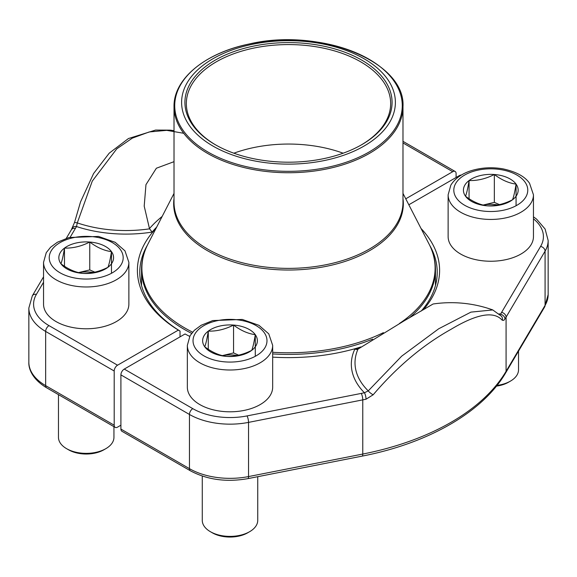 <?xml version="1.0" encoding="UTF-8"?>
<svg xmlns="http://www.w3.org/2000/svg" width="577" height="577" viewBox="0 0 577 577"><rect width="100%" height="100%" fill="white"/><g stroke="black" fill="none" stroke-linecap="round" stroke-linejoin="round"><path stroke-width="0.87" d="M147.351 245.254A148.729 85.872 0 0 0 139.771 272.315A148.729 85.872 0 0 0 180.031 331.068L180.031 336.874M141.134 283.927A148.729 85.872 180 0 1 141.545 282.304M120.903 425.199L117.549 427.139A4.739 2.734 -60 0 1 115.176 427.369A4.739 2.734 -60 0 1 114.196 425.199L114.196 371.011A4.739 2.734 -60 0 1 117.549 365.205L178.358 330.102A151.102 87.235 180 0 1 155.963 228.485M405.761 198.813L452.743 171.686A4.739 2.734 -60 0 1 455.116 171.448A4.739 2.734 -60 0 1 456.097 173.619L456.097 177.485M178.358 330.102L180.031 331.068M183.731 133.287L166.71 130.344L149.255 131.945L132.277 138.148L116.763 148.837L92.27 181.12L77.289 222.902A96.056 55.457 0 0 0 149.573 228.831L149.472 228.593A155.48 89.767 180 0 1 162.151 216.462M174.016 161.675L156.367 168.232L145.967 184.647L144.2 206.148L149.472 228.593M149.573 228.831L152.133 232.084A99.742 57.585 180 0 1 76.517 226.545L77.289 222.902L74.548 222.39L80.542 201.878L93.575 173.547L109.197 153.194L128.433 138.545L155.588 130.063L170.309 130.142L174.016 130.676M72.522 227.872A4.739 3.642 31.8 0 1 76.517 226.545A225.167 129.998 0 0 0 75.407 228.384L70.17 237.234M421.253 311.032A148.729 85.872 0 0 0 437.229 272.315A148.729 85.872 0 0 0 429.649 245.254M435.455 282.304A148.729 85.872 180 0 1 435.866 283.927M189.674 336.369A151.102 87.235 180 0 1 185.058 333.968L124.257 369.078A4.739 2.734 120 0 0 120.903 374.884L120.903 429.072A4.739 2.734 120 0 0 121.884 431.243L190.432 470.818A4.739 2.734 120 0 1 189.451 468.647A57.361 33.113 0 0 0 248.536 476.573L362.767 454.056A229.906 132.739 0 0 0 506.079 371.314L545.077 305.363A57.361 33.113 0 0 0 548.15 294.667L544.666 306.892A4.739 3.664 -149.4 0 0 545.077 305.363L545.077 251.175L506.079 317.126L506.079 371.314A4.739 3.664 -149.4 0 1 505.676 372.843C482.87 412.043 428.343 443.295 362.154 456.118A4.739 1.248 -101.1 0 0 362.767 454.056L362.767 399.868A229.906 132.739 0 0 0 366.027 399.212L373.168 394.783A4.739 1.219 -142.5 0 1 368.241 390.881L401.657 356.189L438.729 328.76L470.94 312.121L492.801 309.943A123.485 123.485 0 0 0 433.089 304L404.116 320.841L357.971 349.15L356.911 349.539L354.833 349.114A151.643 87.553 0 0 0 360.084 347.563M408.826 204.777L459.451 175.552A4.739 2.734 120 0 1 461.239 175.119M421.037 228.485A151.102 87.235 180 0 1 423.244 309.856M360.935 346.936A151.102 87.235 180 0 1 272.669 357.134M373.168 394.783C397.156 366.683 423.136 344.844 451.106 329.265C476.89 313.809 493.941 310.808 502.25 320.257L503.815 320.343L504.94 319.009A4.739 3.642 -148.2 0 0 500.483 314.22L499.711 314.984M425.033 308.789L424.867 308.681A99.742 57.585 180 0 1 425.343 308.601M502.25 320.257A4.739 4.4 -38.6 0 0 501.572 316.326M357.971 349.15A96.056 55.457 0 0 0 368.241 390.881L364.426 392.764A99.742 57.585 180 0 1 354.833 349.114M366.027 399.212A4.739 1.305 -101.7 0 0 364.426 392.764A225.167 129.998 0 0 1 361.238 393.413A4.739 1.248 78.9 0 1 362.767 399.868L248.536 422.386L248.536 476.573A4.739 1.248 -101.1 0 1 247.922 478.629C226.393 482.386 207.23 479.783 190.432 470.818M329.366 45.374A106.896 61.717 180 0 1 353.607 151.347A106.896 61.717 180 0 1 182.527 110.481A106.896 61.717 180 0 1 329.366 45.374M328.097 47.141A103.579 59.799 180 0 1 361.743 144.683A103.579 59.799 180 0 1 215.257 144.683A103.579 59.799 180 0 1 202.368 69.182A103.579 59.799 180 0 1 328.097 47.141M215.762 144.971A102.158 58.977 180 0 1 186.342 103.557A102.158 58.977 180 0 1 327.556 49.059A102.158 58.977 180 0 1 390.658 103.557A102.158 58.977 180 0 1 361.238 144.971M233.858 153.201A102.158 58.977 180 0 1 327.556 148.534A102.158 58.977 180 0 1 343.142 153.201M105.822 448.675L103.86 449.808A24.962 14.411 180 0 1 68.562 449.808L66.6 448.675A27.732 16.012 0 0 0 105.822 448.675A27.732 16.012 0 0 0 113.943 437.352L113.943 426.655M89.76 242.037A27.371 15.803 180 0 1 111.484 251.644A27.371 15.803 180 0 1 107.935 267.31A27.371 15.803 180 0 1 82.662 273.368A27.371 15.803 180 0 1 60.931 263.761A27.371 15.803 180 0 1 64.48 248.096A27.371 15.803 180 0 1 89.76 242.037C96.979 247.497 104.221 250.699 111.484 251.644C110.308 259.116 109.125 264.338 107.935 267.31C99.504 271.601 91.079 273.621 82.662 273.368C75.443 272.445 68.201 269.243 60.931 263.761C62.114 260.826 63.297 255.604 64.48 248.096C72.897 248.341 81.321 246.321 89.76 242.037L89.76 269.906L94.88 272.171M128.873 304.151A42.662 24.631 180 0 1 86.211 328.782A42.662 24.631 180 0 1 43.542 304.151L43.542 262.347A42.662 24.631 180 0 0 86.211 286.978A42.662 24.631 180 0 0 128.873 262.347L128.873 304.151M58.472 394.632L58.472 437.352A27.732 16.012 0 0 0 60.592 443.497A27.732 16.012 0 0 0 66.6 448.675M111.484 251.644L111.484 273.282M78.566 272.589L89.76 269.906M78.638 272.604A23.7 13.682 180 0 1 93.265 272.51M64.48 248.096L64.48 266.242M497.013 385.422A27.732 16.012 0 0 0 510.4 381.137L508.438 382.27A24.962 14.411 180 0 1 496.458 386.114M494.338 174.499A27.371 15.803 180 0 1 516.069 184.106A27.371 15.803 180 0 1 512.52 199.772A27.371 15.803 180 0 1 487.24 205.83A27.371 15.803 180 0 1 465.516 196.223A27.371 15.803 180 0 1 469.065 180.558A27.371 15.803 180 0 1 494.338 174.499C501.557 179.959 508.799 183.161 516.069 184.106C514.886 191.578 513.703 196.8 512.52 199.772C504.082 204.056 495.657 206.076 487.24 205.83C480.021 204.907 472.779 201.705 465.516 196.223C466.692 193.288 467.875 188.066 469.065 180.558C477.482 180.803 485.906 178.783 494.338 174.499L494.338 202.361L499.458 204.626M533.458 236.613A42.662 24.631 180 0 1 490.789 261.244A42.662 24.631 180 0 1 448.127 236.613L448.127 194.81A42.662 24.631 180 0 0 490.789 219.44A42.662 24.631 180 0 0 533.458 194.81L533.458 236.613M510.4 381.137A27.732 16.012 0 0 0 518.528 369.814L518.528 351.112M516.069 184.106L516.069 205.744M483.151 205.044L494.338 202.361M483.223 205.066A23.7 13.682 180 0 1 497.843 204.965M469.065 180.558L469.065 198.704M249.617 531.698L247.656 532.831A24.962 14.411 180 0 1 212.358 532.831L210.396 531.698A27.732 16.012 0 0 0 249.617 531.698A27.732 16.012 0 0 0 257.739 520.375L257.739 476.696M233.555 325.06A27.371 15.803 180 0 1 255.286 334.667A27.371 15.803 180 0 1 251.738 350.333A27.371 15.803 180 0 1 226.458 356.391A27.371 15.803 180 0 1 204.734 346.784A27.371 15.803 180 0 1 208.283 331.119A27.371 15.803 180 0 1 233.555 325.06C240.775 330.52 248.016 333.722 255.286 334.667C254.104 342.139 252.921 347.361 251.738 350.333C243.299 354.617 234.875 356.644 226.458 356.391C219.238 355.468 211.997 352.266 204.734 346.784C205.91 343.849 207.093 338.627 208.283 331.119C216.7 331.364 225.124 329.344 233.555 325.06L233.555 352.922L238.676 355.187M272.669 387.174A42.662 24.631 180 0 1 230.007 411.805A42.662 24.631 180 0 1 187.345 387.174L187.345 345.371A42.662 24.631 180 0 0 230.007 370.001A42.662 24.631 180 0 0 272.669 345.371L272.669 387.174M202.275 476.061L202.275 520.375A27.732 16.012 0 0 0 204.395 526.52A27.732 16.012 0 0 0 210.396 531.698M255.286 334.667L255.286 356.305M222.369 355.605L233.555 352.922M222.441 355.627A23.7 13.682 180 0 1 237.06 355.526M208.283 331.119L208.283 349.265M114.196 371.011L45.648 331.436L45.648 385.624L114.196 425.199M452.743 171.686L402.984 142.952M156.677 227.1A151.643 87.553 0 0 0 152.133 232.084M43.542 282.268L36.409 294.335A52.615 30.379 0 0 0 49.002 325.63L117.549 365.205M49.002 325.63A4.739 2.734 120 0 0 45.648 331.436A57.361 33.113 180 0 1 28.85 308.017L28.85 362.205A57.361 33.113 0 0 0 45.648 385.624A4.739 2.734 -60 0 0 46.629 387.794C32.391 379.255 28.482 368.883 28.85 362.205M74.548 222.39L71.324 229.841A4.739 3.664 30.6 0 1 75.407 228.384M36.409 294.335A4.739 3.664 -149.4 0 0 32.334 295.792L28.85 308.017M124.257 369.078L192.805 408.653A52.615 30.379 0 0 0 247.006 415.923A4.739 1.248 -101.1 0 1 248.536 422.386A57.361 33.113 180 0 1 189.451 414.459L120.903 374.884M120.903 429.072L189.451 468.647L189.451 414.459A4.739 2.734 -60 0 1 192.805 408.653M247.006 415.923L361.238 393.413M424.506 309.106A151.643 87.553 0 0 0 424.867 308.681M499.22 313.809A99.742 57.585 180 0 1 500.483 314.22A225.167 129.998 0 0 0 501.593 312.373L540.591 246.422A52.615 30.379 0 0 0 533.458 218.827M460.02 175.884L459.451 175.552M548.15 294.667L548.15 240.479A57.361 33.113 180 0 1 545.077 251.175A4.739 3.664 30.6 0 0 540.591 246.422M504.94 319.009A229.906 132.739 0 0 0 506.079 317.126A4.739 3.664 -149.4 0 0 501.593 312.373M191.607 333.369A146.955 84.841 180 0 1 141.545 269.582L141.545 285.55M399.378 323.517A146.608 84.646 0 0 0 429.036 244.021C433.291 252.293 435.426 260.811 435.455 269.582A146.955 84.841 180 0 1 409.244 317.941M372.612 339.153A146.955 84.841 180 0 1 272.669 353.932M402.984 198.603A114.823 66.29 180 0 1 288.5 270.022A114.823 66.29 180 0 1 174.016 198.603M174.016 193.418L147.964 244.021A146.608 84.646 0 0 0 192.588 332.157M272.669 352.287A146.608 84.646 0 0 0 383.395 332.655M174.016 202.282A114.484 66.095 0 0 0 288.5 268.377A114.484 66.095 0 0 0 402.984 202.282L402.984 106.644A114.484 66.095 180 0 1 244.735 167.719A114.484 66.095 180 0 1 174.016 106.644L174.016 202.282M245.001 166.335A113.77 65.684 0 0 0 393.629 130.748A113.77 65.684 0 0 0 331.999 44.948A113.77 65.684 0 0 0 183.371 80.528A113.77 65.684 0 0 0 245.001 166.335M120.355 249.516A36.978 21.349 0 0 0 56.856 244.72A36.978 21.349 0 0 0 81.415 278.871A36.978 21.349 0 0 0 120.355 249.516M524.94 181.979A36.978 21.349 0 0 0 461.434 177.182A36.978 21.349 0 0 0 486 211.333A36.978 21.349 0 0 0 524.94 181.979M264.158 332.54A36.978 21.349 0 0 0 200.652 327.743A36.978 21.349 0 0 0 225.218 361.894A36.978 21.349 0 0 0 264.158 332.54M455.116 171.448L402.984 141.351M115.176 427.369L46.629 387.794M71.324 229.841L66.297 238.337M43.542 276.823L32.334 295.792M501.55 316.29L492.794 309.972M548.15 240.479L545.106 229.026L536.617 219.159L533.458 216.822M544.666 306.892L505.676 372.843M362.154 456.118L247.922 478.629M435.455 269.582L435.455 285.55M402.984 193.418L429.036 244.021M402.984 106.644C405.761 61.551 319.846 27.242 249.235 43.982C205.123 52.954 173.461 78.934 174.016 106.644M141.545 269.582C141.574 260.811 143.709 252.293 147.964 244.021M128.873 262.347L124.971 250.836L115.176 242.311L98.487 236.419L68.966 237.544L57.354 242.253L50.567 247.259L46.261 252.661L43.542 262.347M533.458 194.81L529.556 183.298C524.991 176.555 516.163 171.744 503.072 168.881C493.01 167.099 483.173 167.474 473.551 170.006C462.956 172.884 455.383 177.918 450.839 185.123L448.127 194.81M272.669 345.371L268.774 333.859L258.979 325.334L242.29 319.442L212.769 320.567L201.149 325.269L194.362 330.282L190.057 335.684L187.345 345.371"/></g></svg>
